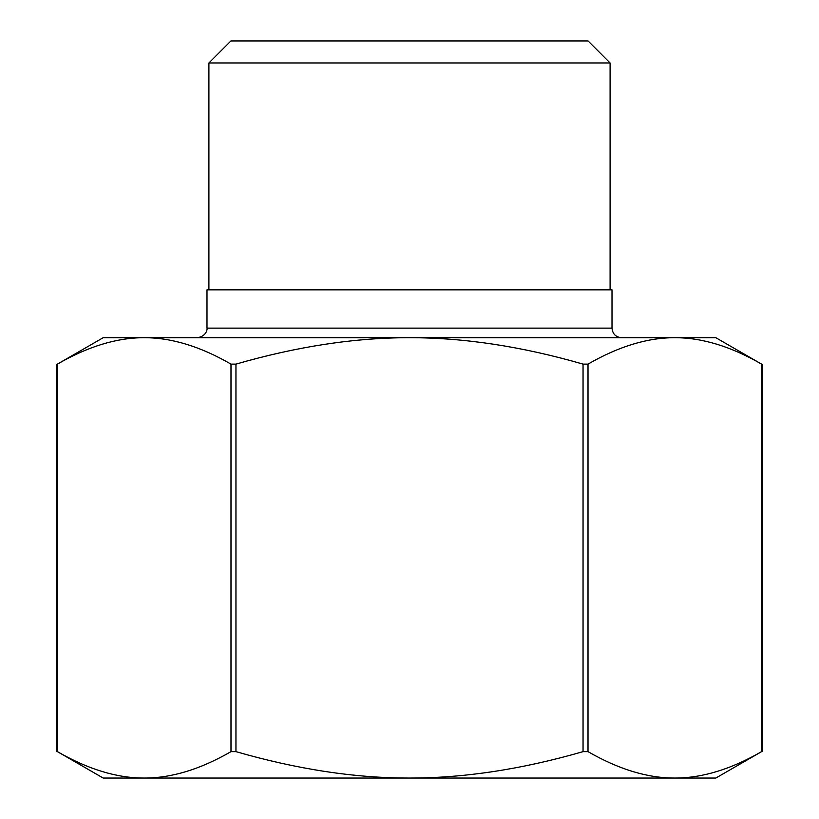 <?xml version="1.0" encoding="UTF-8"?>
<svg xmlns="http://www.w3.org/2000/svg" width="819" height="819" viewBox="0 0 819 819"><rect width="100%" height="100%" fill="white"/><g stroke="black" fill="none" stroke-linecap="round" stroke-linejoin="round"><path stroke-width="1.23" d="M235.954 364.117L230.989 364.117C200.42 346.457 171.499 337.653 144.216 337.704L409.5 337.704C354.924 337.653 297.072 346.457 235.954 364.117L235.954 751.637C297.072 769.297 354.924 778.101 409.5 778.05C464.076 778.101 521.928 769.297 583.046 751.637L588.011 751.637C618.58 769.297 647.501 778.101 674.784 778.05C702.078 778.101 730.998 769.297 761.557 751.637L761.557 364.117C730.998 346.457 702.078 337.653 674.784 337.704L715.826 337.704L762.325 364.547L762.325 751.207L715.826 778.05L103.174 778.05L56.675 751.207L56.675 364.547L103.174 337.704L144.216 337.704C116.922 337.653 88.002 346.457 57.443 364.117L57.443 751.637C88.002 769.297 116.922 778.101 144.216 778.05C171.499 778.101 200.42 769.297 230.989 751.637L235.954 751.637M588.011 364.117L583.046 364.117C521.928 346.457 464.076 337.653 409.5 337.704L674.784 337.704C647.501 337.653 618.58 346.457 588.011 364.117L588.011 751.637M206.992 328.132L206.992 289.844L612.008 289.844L612.008 328.132L206.992 328.132C207.402 328.091 207.166 336.189 197.42 337.704M588.083 40.95L230.917 40.95L208.906 62.971L610.094 62.971L588.083 40.95M230.989 364.117L230.989 751.637M583.046 364.117L583.046 751.637M612.008 328.132C612.581 333.947 615.765 337.141 621.58 337.704M610.094 289.844L610.094 62.971M208.906 289.844L208.906 62.971"/></g></svg>
